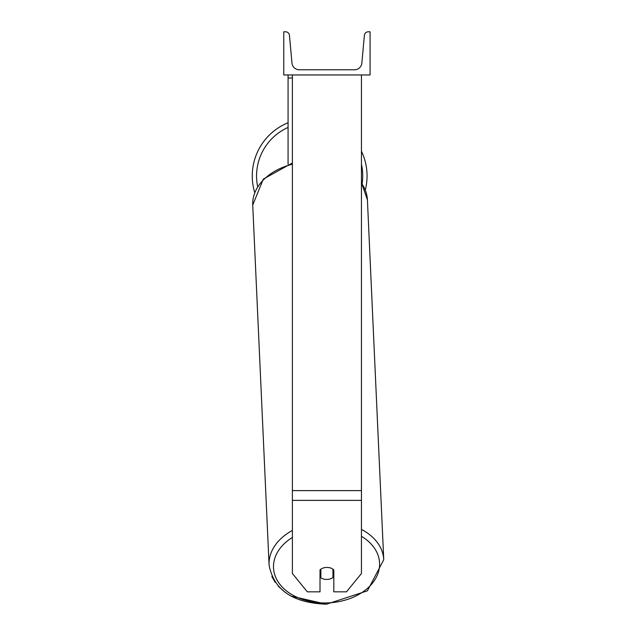 <?xml version="1.0" encoding="UTF-8"?>
<svg xmlns="http://www.w3.org/2000/svg" width="636" height="636" viewBox="0 0 636 636"><rect width="100%" height="100%" fill="white"/><g stroke="black" fill="none" stroke-linecap="round" stroke-linejoin="round"><path stroke-width="0.95" d="M361.439 500.373L292.393 500.373L292.393 573.529L307.339 591.838L320.011 591.838L320.011 569.864A8.634 6.106 0 0 1 326.912 567.423A8.634 6.106 0 0 1 333.82 569.864L333.82 591.838L346.493 591.838L361.439 573.529L361.439 74.953M292.393 500.373L292.393 74.953M288.076 164.239L288.076 78.005L292.393 78.005M288.076 74.953L288.076 78.005M361.439 151.193A57.399 57.399 0 0 1 365.318 189.949M254.71 192.557A57.399 57.399 0 0 1 288.076 122.756M370.072 74.953L283.759 74.953L283.759 31.8L285.572 31.8A3.888 3.888 0 0 1 289.436 35.33L291.988 63.115A7.338 7.338 0 0 0 299.294 69.777L354.538 69.777A7.338 7.338 0 0 0 361.844 63.115L364.388 35.33A3.888 3.888 0 0 1 368.26 31.8L370.072 31.8L370.072 74.953M320.011 571.883A8.634 6.098 177.4 0 0 320.616 572.336L320.87 577.83A8.634 6.098 177.4 0 0 326.904 579.436A8.634 6.098 177.4 0 0 332.946 577.552L332.946 569.156M320.87 577.83L320.87 569.172M332.946 571.875A8.634 6.098 177.4 0 0 333.82 571.08M320.616 572.336L320.616 569.355M361.439 490.61L292.393 490.61M288.076 127.446A53.082 53.082 0 0 0 257.628 186.499M362.162 183.732A53.082 53.082 0 0 0 361.439 164.287M361.439 536.331A53.082 37.516 -2.6 0 1 376.218 577.456A53.082 37.516 -2.6 0 1 326.546 602.936A53.082 37.516 -2.6 0 1 276.7 579.396A53.082 37.516 -2.6 0 1 292.393 537.452M292.393 530.44A57.399 40.569 177.4 0 0 269.068 564.951L252.731 205.046A57.399 40.569 -2.6 0 1 292.393 164.239M292.393 162.991L263.328 179.09L252.731 205.046L269.068 564.951C273.726 589.962 292.87 603.039 326.507 604.2L367.37 590.852L383.747 559.744A57.399 40.569 177.4 0 0 361.439 529.414M361.439 183.216A57.399 40.569 -2.6 0 1 367.409 199.847L383.747 559.744M326.507 604.2L291.034 596.115M285.453 592.601L278.218 586.161M275.15 582.314L271.874 576.566M361.439 182.651L367.409 199.847"/></g></svg>
